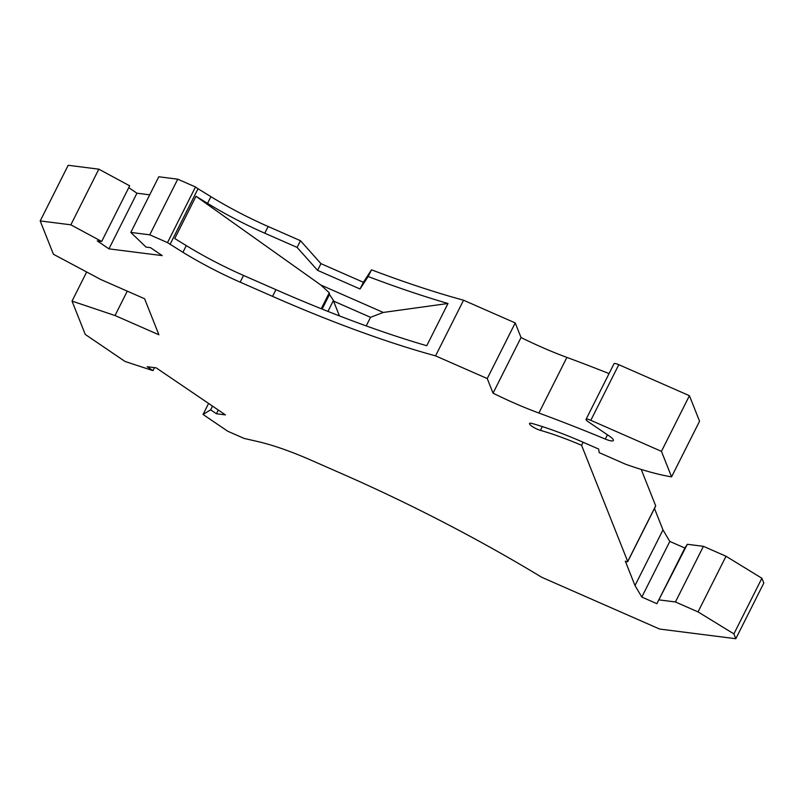 <?xml version="1.0" encoding="UTF-8"?>
<svg xmlns="http://www.w3.org/2000/svg" width="804" height="804" viewBox="0 0 804 804"><rect width="100%" height="100%" fill="white"/><g stroke="black" fill="none" stroke-linecap="round" stroke-linejoin="round"><path stroke-width="1.21" d="M661.441 451.345L689.43 395.699L699.56 421.216L671.571 476.862L661.441 451.345L590.809 420.331A6.151 1.327 26.7 0 0 586.036 419.366L614.025 363.72A6.151 1.327 26.7 0 1 618.799 364.684L590.809 420.331M689.43 395.699L618.799 364.684M609.06 373.589A493.375 106.369 26.7 0 0 566.89 357.408L538.901 413.045A493.375 106.369 26.7 0 1 605.311 439.074A11.527 2.482 26.7 0 0 613.351 440.481A11.527 2.482 26.7 0 0 609.362 436.11L588.156 421.698A6.151 1.327 26.7 0 1 586.036 419.366M671.571 476.862A146.016 31.477 26.7 0 1 625.602 464.24L599.201 452.642L598.668 449.064L583.895 442.582A127.565 27.507 26.7 0 0 532.429 423.567A7.688 1.658 26.7 0 0 529.555 423.507A7.688 1.658 26.7 0 0 532.921 426.894A7.688 1.658 26.7 0 0 540.419 430.361A112.198 24.19 26.7 0 1 581.583 445.305L583.121 442.24M669.812 541.424L641.823 597.07L656.888 603.683L684.877 548.037L669.812 541.424L662.978 529.926L634.999 585.563L625.321 561.182A3.075 0.663 -153.3 0 0 627.703 561.664A3.075 0.663 -153.3 0 0 627.703 561.483L581.583 445.305M655.541 506.118A3.075 0.663 -153.3 0 0 655.692 506.017A3.075 0.663 -153.3 0 0 655.682 505.837L641.23 469.435M662.978 529.926L654.466 508.46M641.823 597.07L634.999 585.563M656.888 603.683L687.319 544.288L703.42 546.328L726.012 556.247L761.89 578.257L763.8 583.071L735.811 638.718L659.612 629.05L541.745 577.292A384.242 82.842 -153.3 0 0 343.177 474.29L310.786 460.069A107.585 23.195 -153.3 0 0 258.064 441.617L244.135 438.421L227.693 431.205L203.05 414.462L208.588 403.447M684.877 548.037L687.319 544.288M487.244 378.563L435.567 355.87L463.546 300.224L515.233 322.927L487.244 378.563L493.043 393.176L521.032 337.529L515.233 322.927M659.33 599.925L675.43 601.975L703.42 546.328M675.43 601.975L698.033 611.894L726.012 556.247M435.567 355.87A384.242 82.842 26.7 0 1 272.566 296.374L240.165 282.154L243.542 275.45L275.933 289.671A384.242 82.842 26.7 0 0 426.743 345.73L447.989 303.49A384.242 82.842 26.7 0 1 368.142 276.526L371.508 269.822L363.398 282.284L360.031 288.988L368.142 276.526M366.212 325.901L370.523 317.319L383.267 312.444L447.989 303.49M698.033 611.894L733.901 633.894L761.89 578.257M733.901 633.894L735.811 638.718M363.398 282.284L320.947 263.642L300.485 240.708L297.108 247.411L264.787 233.21A107.585 23.195 26.7 0 1 207.532 203.362L195.995 196.287L174.749 238.517L186.287 245.602A107.585 23.195 26.7 0 0 243.542 275.45M321.238 308.736L329.268 292.767L320.876 285.048L383.267 312.444M195.995 196.287L320.876 285.048M297.108 247.411L317.58 270.345L360.031 288.988M370.523 317.319L333.549 301.088L333.459 300.405L327.931 311.409M329.268 292.767L329.489 294.465L333.459 300.405M538.901 413.045A115.273 24.854 26.7 0 1 493.043 393.176M566.89 357.408A115.273 24.854 26.7 0 1 521.032 337.529M203.05 414.462L210.648 409.829L212.517 406.11M210.648 409.829L216.427 413.748L225.442 414.894L156.187 367.85L147.182 366.714L152.961 370.634L154.468 367.629M218.296 410.04L216.427 413.748M152.961 370.634L125.112 361.509L85.254 334.434L72.028 301.098L86.661 271.993M149.695 194.829L136.941 193.211L108.952 248.858L97.244 240.898L101.686 241.461L70.852 224.818L40.2 220.929L53.426 254.255L100.731 279.49L144.599 298.756L158.901 334.786L115.032 315.53L72.028 301.098M115.032 315.53L127.283 291.159M40.2 220.929L68.189 165.282L98.832 169.172L70.852 224.818M101.686 241.461L129.675 185.814L98.832 169.172M136.941 193.211L128.751 187.644M130.791 232.416L158.78 176.769L177.734 179.181L149.745 234.818L130.791 232.416L146.047 247.089L150.499 247.652L162.207 255.612L108.952 248.858M339.429 315.902L333.549 301.088M149.745 234.818L167.503 242.617L195.493 186.97L177.734 179.181M320.947 263.642L317.58 270.345M322.133 309.098L329.489 294.465M240.165 282.154A107.585 23.195 26.7 0 1 182.92 252.305L167.503 242.617M170.046 244.406L198.025 188.759L195.493 186.97M300.485 240.708L268.154 226.507A107.585 23.195 26.7 0 1 210.909 196.658L198.025 188.759M463.546 300.224A384.242 82.842 26.7 0 1 371.508 269.822M542.318 426.572L540.419 430.361M655.682 505.837L627.703 561.483M605.311 439.074L607.452 434.813M272.566 296.374L275.933 289.671M182.92 252.305L186.287 245.602M207.532 203.362L210.909 196.658M264.787 233.21L268.154 226.507M655.692 506.017L627.703 561.664"/></g></svg>
